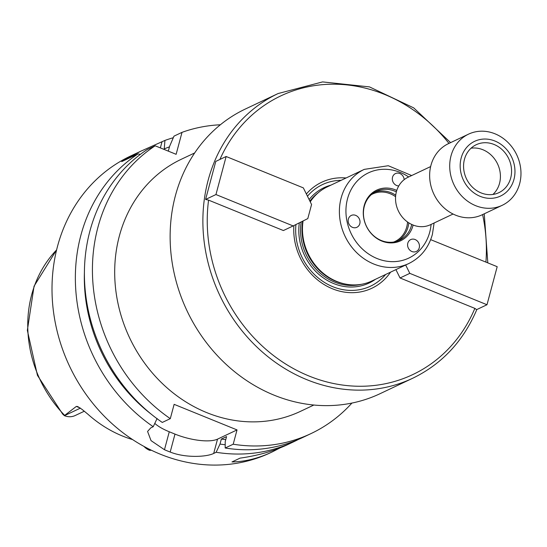 <?xml version="1.0" encoding="UTF-8"?>
<svg xmlns="http://www.w3.org/2000/svg" width="547" height="547" viewBox="0 0 547 547"><rect width="100%" height="100%" fill="white"/><g stroke="black" fill="none" stroke-linecap="round" stroke-linejoin="round"><path stroke-width="0.82" d="M293.144 225.932L283.394 230.547L208.571 200.127L205.59 199.45L215.949 194.547L226.143 156.504L303.346 187.881L311.571 204.516L307.797 218.602L293.144 225.932L215.949 194.547M205.59 199.45L215.785 161.399L226.143 156.504M430.674 239.648L497.189 266.69L486.994 304.741L476.635 309.636L474.864 308.385L400.042 277.972L395.919 269.623M346.066 177.98A58.638 51.76 64.7 0 0 306.368 193.994M341.116 180.325A56.191 49.599 64.7 0 0 307.462 196.216M400.042 277.972L409.799 273.356L405.676 265.008M486.994 304.741L409.799 273.356M295.934 224.537A56.191 49.599 64.7 0 0 326.826 283.825A56.191 49.599 64.7 0 0 385.635 274.485M409.368 240.516A6.564 5.791 -115.3 0 1 410.715 239.593A6.564 5.791 -115.3 0 1 419.303 244.68A6.564 5.791 -115.3 0 1 416.322 251.456A6.564 5.791 -115.3 0 1 408.732 248.81A6.564 5.791 -115.3 0 1 409.368 240.516M359.851 220.379A6.564 5.791 -115.3 0 1 356.897 227.292A6.564 5.791 -115.3 0 1 352.364 227.306A6.564 5.791 -115.3 0 1 348.186 221.378A6.564 5.791 -115.3 0 1 351.29 215.436A6.564 5.791 -115.3 0 1 359.851 220.379M398.763 185.939A6.564 5.791 -115.3 0 1 396.65 185.508A6.564 5.791 -115.3 0 1 392.486 180.428A6.564 5.791 -115.3 0 1 394.202 174.418A6.564 5.791 -115.3 0 1 395.454 173.584A6.564 5.791 -115.3 0 1 404.178 179.648M313.855 405.026L300.488 411.344A139.417 123.068 -115.3 0 1 129.639 337.902A139.417 123.068 -115.3 0 1 181.317 159.259L194.677 152.941M450.605 142.623L413.71 107.882L369.464 86.891L322.58 81.913L278.122 93.537L245.377 109.017A157.461 138.993 64.7 0 0 187.012 310.778A157.461 138.993 64.7 0 0 379.974 393.731L412.718 378.244C441.798 364.111 463.063 341.465 476.499 310.313L476.813 309.554M293.876 225.569A58.638 51.76 64.7 0 0 329.26 287.366A58.638 51.76 64.7 0 0 390.579 272.146M302.682 221.159A51.418 45.387 64.7 0 0 346.901 284.337L347.919 284.488A52.074 45.969 64.7 0 0 371.857 280.994L408.794 263.538C420.698 257.616 428.561 247.921 432.39 234.437L434.106 222.998M411.672 175.546L388.274 165.727L364.275 169.372L327.345 186.835A52.074 45.969 64.7 0 0 310.252 201.857M303.065 220.967A52.074 45.969 64.7 0 0 347.919 284.488M396.773 190.452A28.013 24.724 64.7 0 0 364.473 204.64A28.013 24.724 64.7 0 0 381.334 240.871A28.013 24.724 64.7 0 0 413.04 225.391A28.013 24.724 64.7 0 0 413.129 225.049M396.349 191.894A27.063 23.89 64.7 0 0 376.363 191.327A27.063 23.89 64.7 0 0 366.333 226.007A27.063 23.89 64.7 0 0 399.495 240.263A27.063 23.89 64.7 0 0 411.515 225.385A27.063 23.89 64.7 0 0 411.747 224.455M397.717 241.008A27.063 23.89 64.7 0 0 408.028 227.032A27.063 23.89 64.7 0 0 408.8 222.841M395.727 195.197A27.063 23.89 64.7 0 0 374.654 192.229M393.669 242.047A26.242 23.165 64.7 0 0 395.057 241.453A26.242 23.165 64.7 0 0 406.715 227.026A26.242 23.165 64.7 0 0 407.536 221.993M395.584 196.708A26.242 23.165 64.7 0 0 372.623 194A26.242 23.165 64.7 0 0 371.283 194.698M56.621 249.835L34.051 286.204L27.35 330.374L37.449 375.372L62.727 414.154L64.437 415.679A16.007 14.133 64.7 0 0 75.192 415.529L84.341 411.207M143.929 446.4A16.007 14.133 64.7 0 0 149.577 450.29L150.637 450.229L149.666 450.325M151.095 450.092L150.637 450.229A116.764 103.075 64.7 0 0 151.28 450.181M64.348 415.645L76.334 406.421L80.135 407.966M132.62 439.597A118.918 104.969 64.7 0 1 87.923 414.229L82.043 409.388L77.681 406.53L76.334 406.421M279.996 447.925L272.276 451.897C258.512 458.372 245.077 461.723 231.976 461.948L240.058 458.133C258.027 455.603 274.047 451.029 288.132 444.403L293.937 441.661A164.025 144.784 64.7 0 0 298.423 439.432M168.305 151.136L169.584 146.377L173.994 136.141L182.014 132.353L176.127 154.316L155.17 145.796L147.157 149.584A164.025 144.784 64.7 0 0 162.281 422.441L170.295 418.646L174.131 404.342L237.029 429.915L233.2 444.219L225.179 448.007L225.227 441.6L226.567 436.602L221.344 439.07L220.003 444.075L216.127 452.287A164.025 144.784 64.7 0 0 293.937 441.661M140.305 154.411L138.104 153.864L121.721 161.604L140.641 151.273L164.941 140.422L164.189 149.461M220.366 124.771A164.025 144.784 64.7 0 0 182.014 132.353M155.17 145.796A164.025 144.784 64.7 0 0 170.295 418.646M169.454 146.863A156.223 137.899 64.7 0 0 164.353 148.846M84.402 272.563A156.223 137.899 64.7 0 0 151.423 414.325M173.31 137.721A164.025 144.784 64.7 0 0 164.941 140.422M140.641 151.273L130.384 156.121A164.025 144.784 64.7 0 0 69.592 366.292A164.025 144.784 64.7 0 0 270.587 452.697L272.276 451.897M216.127 452.287L213.686 453.442C206.595 457.039 185.378 458.126 170.185 452.048A164.025 144.784 -115.3 0 1 164.462 449.723L151.034 440.622L147.574 431.439L150.787 427.87L153.228 426.715L157.098 418.503M138.104 153.864A164.025 144.784 64.7 0 0 153.228 426.715M237.029 429.915L217.521 439.138A32.806 10.68 15 0 1 174.992 434.099L169.276 431.774A32.806 10.68 15 0 1 154.801 423.385M233.2 444.219A164.025 144.784 64.7 0 0 311.004 433.586A164.025 144.784 64.7 0 0 351.926 403.064M220.003 444.075A156.223 137.899 64.7 0 0 225.2 444.738M221.344 439.07A150.897 133.201 64.7 0 0 225.761 439.61M225.179 448.007A164.025 144.784 64.7 0 0 302.99 437.381L311.004 433.586M468.519 134.159L448.451 143.642A39.363 34.748 64.7 0 0 433.86 194.082A39.363 34.748 64.7 0 0 482.098 214.821L502.167 205.33A39.363 34.748 64.7 0 0 519.65 183.696A39.363 34.748 64.7 0 0 507.65 142.131A39.363 34.748 64.7 0 0 468.519 134.159A39.363 34.748 64.7 0 0 453.928 184.599A39.363 34.748 64.7 0 0 502.167 205.33M513.954 179.416A30.276 26.721 64.7 0 0 480.792 139.382A30.276 26.721 64.7 0 0 467.958 187.272A30.276 26.721 64.7 0 0 513.954 179.416M510.679 178.083A26.516 23.405 64.7 0 0 502.597 150.09A26.516 23.405 64.7 0 0 476.239 144.716A26.516 23.405 64.7 0 0 466.413 178.691A26.516 23.405 64.7 0 0 498.905 192.66A26.516 23.405 64.7 0 0 510.679 178.083M492.929 194.452A26.516 23.405 64.7 0 0 499.534 183.354A26.516 23.405 64.7 0 0 471.063 148.203M430.639 166.575L408.069 177.249A26.242 23.165 64.7 0 0 398.339 210.875A26.242 23.165 64.7 0 0 430.503 224.701L453.073 214.027M485.914 262.109A154.179 136.1 64.7 0 0 482.604 214.581M448.957 143.403A154.179 136.1 64.7 0 0 219.901 159.45M278.122 93.537A157.461 138.993 64.7 0 0 219.764 295.298A157.461 138.993 64.7 0 0 412.718 378.244M208.571 200.127A154.179 136.1 64.7 0 0 309.082 376.042A154.179 136.1 64.7 0 0 474.864 308.385M330.901 185.153A52.731 46.55 64.7 0 0 309.11 199.546M299.325 222.841A52.731 46.55 64.7 0 0 322.204 277.069A52.731 46.55 64.7 0 0 375.413 279.319M318.108 192.852A51.418 45.387 64.7 0 0 309.882 201.105M301.206 221.897A51.418 45.387 64.7 0 0 361.348 284.317M364.275 169.372A52.074 45.969 64.7 0 0 344.972 236.106A52.074 45.969 64.7 0 0 408.794 263.538M408.671 176.961A47.158 41.627 64.7 0 0 349.595 192.776A47.158 41.627 64.7 0 0 374.169 257.227A47.158 41.627 64.7 0 0 429.723 232.174A47.158 41.627 64.7 0 0 431.104 224.414M64.437 415.679L80.382 408.137M149.577 450.29L150.555 449.832M56.601 249.924A116.764 103.075 64.7 0 0 64.491 415.207M160.36 147.909L161.994 141.817M174.992 434.099L170.185 452.048M217.521 439.138L213.686 453.442M169.276 431.774L164.462 449.723M487.808 262.875L484.252 213.802M151.355 450.222L150.124 450.318"/></g></svg>
